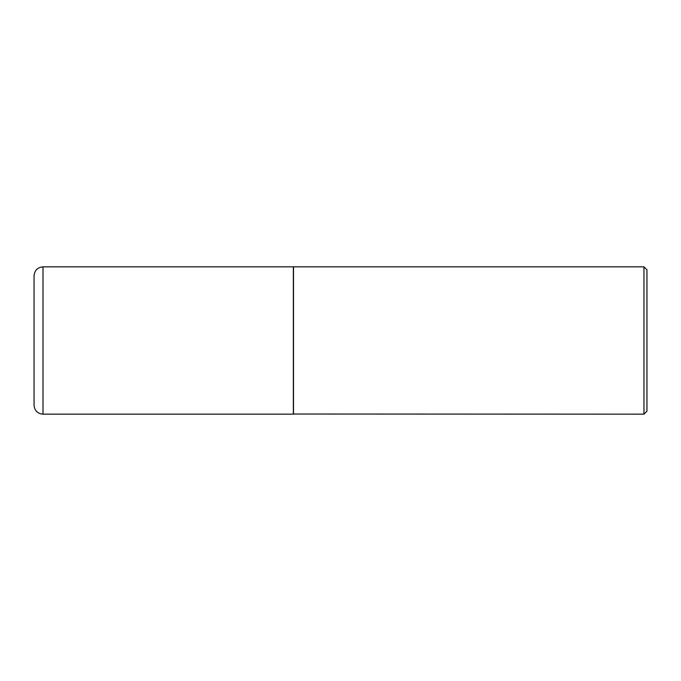 <?xml version="1.0" encoding="UTF-8"?>
<svg xmlns="http://www.w3.org/2000/svg" width="681" height="681" viewBox="0 0 681 681"><rect width="100%" height="100%" fill="white"/><g stroke="black" fill="none" stroke-linecap="round" stroke-linejoin="round"><path stroke-width="1.02" d="M43.005 266.833L293.358 266.833L293.358 414.167L43.005 414.167C37.566 413.639 34.578 410.652 34.05 405.221L34.05 275.779C34.578 270.348 37.566 267.361 43.005 266.833L43.005 414.167M293.358 414.022L643.954 414.167L643.954 266.833L293.502 266.833L293.502 414.167M643.954 266.833L646.95 269.821L646.95 411.179L643.954 414.167"/></g></svg>

